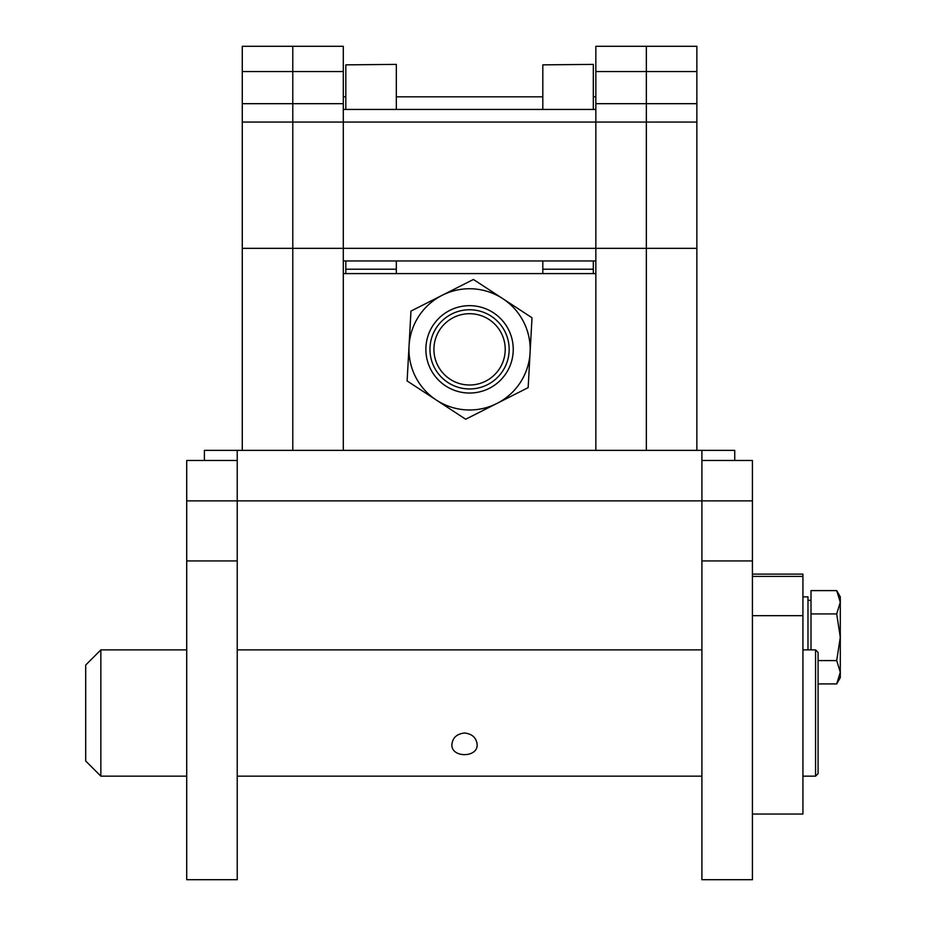 <?xml version="1.0" encoding="UTF-8"?>
<svg xmlns="http://www.w3.org/2000/svg" width="926" height="926" viewBox="0 0 926 926"><rect width="100%" height="100%" fill="white"/><g stroke="black" fill="none" stroke-linecap="round" stroke-linejoin="round"><path stroke-width="1.39" d="M818.075 660.585L836.699 660.585L840.299 672.253L836.699 683.92L840.299 672.253L840.299 637.262L836.699 660.585L840.299 672.253L836.699 683.92L818.075 683.92M811.002 613.926L811.002 590.603L836.699 590.603L840.299 602.259L840.299 596.853L836.699 590.603L840.299 602.259L836.699 613.926L811.002 613.926L811.002 649.878M476.809 742.073L477.145 744.585C477.932 758 451.101 758 451.888 744.585C452.629 737.733 456.842 733.878 464.516 733.01C472.191 733.878 476.392 737.733 477.145 744.585M100.853 776.162L85.701 760.998L85.701 665.042L100.853 649.878L100.853 776.162L186.716 776.162M802.923 776.162L815.551 776.162L815.551 649.878L802.923 649.878M815.551 649.878L818.075 652.413L818.075 773.627L815.551 776.162M429.965 349.357A39.61 39.61 0 0 1 489.368 315.06A39.61 39.61 0 0 1 489.368 383.653A39.61 39.61 0 0 1 429.965 349.357M433.924 349.357A35.639 35.639 0 0 0 487.389 380.227A35.639 35.639 0 0 0 487.389 318.486A35.639 35.639 0 0 0 433.924 349.357M407.116 380.956L465.709 419.235L496.938 403.435L528.156 387.635L532.01 317.757L473.417 279.478L410.97 311.078L407.116 380.956L436.412 400.101A60.607 60.607 0 0 0 530.089 352.69A60.607 60.607 0 0 0 442.2 295.278A60.607 60.607 0 0 0 436.412 400.101L465.709 419.235L528.156 387.635L532.01 317.757L473.417 279.478L410.97 311.078L407.116 380.956M506.14 373.247A43.696 43.696 0 0 1 430.578 369.08A43.696 43.696 0 0 1 471.971 305.73A43.696 43.696 0 0 1 506.14 373.247A43.696 43.696 0 0 1 435.521 376.743A43.696 43.696 0 0 1 454.064 308.508A43.696 43.696 0 0 1 506.14 373.247M442.2 295.278A60.607 60.607 0 0 0 436.412 400.101A60.607 60.607 0 0 0 530.089 352.69A60.607 60.607 0 0 0 442.2 295.278M593.311 260.958L593.311 273.587M542.81 273.587L542.81 260.958M593.311 64.392L542.81 64.855L593.311 64.392M593.311 109.442L593.311 64.855M542.81 109.442L542.81 64.855M396.328 260.958L396.328 273.587M345.815 273.587L345.815 260.958M396.328 64.392L345.815 64.855L396.328 64.392M396.328 109.442L396.328 64.855M345.815 109.442L345.815 64.855M242.276 248.342L242.276 450.372L292.79 450.372L292.79 248.342L242.276 248.342L242.276 103.677L292.79 103.677L292.79 122.058L242.276 122.058M343.291 122.058L292.79 122.058L292.79 46.3L343.291 46.3L343.291 71.557L242.276 71.557L242.276 46.3L292.79 46.3L292.79 103.677L343.291 103.677L343.291 122.058L595.835 122.058L595.835 248.342L343.291 248.342L343.291 122.058L343.291 450.372L292.79 450.372L292.79 122.058L292.79 248.342L343.291 248.342M242.276 71.557L242.276 103.677M595.835 260.958L343.291 260.958L595.835 260.958M343.291 109.442L595.835 109.442L343.291 109.442M343.291 71.557L343.291 103.677M696.861 71.557L646.348 71.557L646.348 46.3L646.348 71.557L595.835 71.557L595.835 46.3L696.861 46.3L696.861 450.372L595.835 450.372L595.835 248.342L646.348 248.342L646.348 450.372L646.348 122.058L595.835 122.058L595.835 248.342M595.835 71.557L595.835 103.677L646.348 103.677L646.348 71.557L646.348 248.342L696.861 248.342M595.835 122.058L595.835 103.677M752.421 500.885L701.908 500.885L701.908 460.477L752.421 460.477L752.421 879.7L701.908 879.7L701.908 450.372L734.735 450.372L734.735 460.477M836.699 613.926L840.299 637.262L840.299 602.259M836.699 683.92L840.299 677.658L840.299 672.253M811.002 600.314L807.981 600.314M186.716 500.885L186.716 460.477L237.23 460.477L237.23 879.7L186.716 879.7L186.716 500.885L701.908 500.885M204.391 460.477L204.391 450.372L701.908 450.372M237.23 500.885L237.23 450.372M802.923 596.853L807.981 596.853L807.981 649.878M696.861 122.058L646.348 122.058L646.348 103.677L696.861 103.677M752.421 814.035L802.923 814.035L802.923 574.12L752.421 574.12M343.291 273.587L595.835 273.587M593.311 269.2L542.81 269.2M396.328 269.2L345.815 269.2M752.421 560.936L701.908 560.936M237.23 560.936L186.716 560.936M752.421 615.686L802.923 615.686M752.421 576.423L802.923 576.423M237.23 776.162L701.908 776.162M100.853 649.878L186.716 649.878M237.23 649.878L701.908 649.878M595.835 96.813L593.311 96.813M542.81 96.813L396.328 96.813M345.815 96.813L343.291 96.813"/></g></svg>
